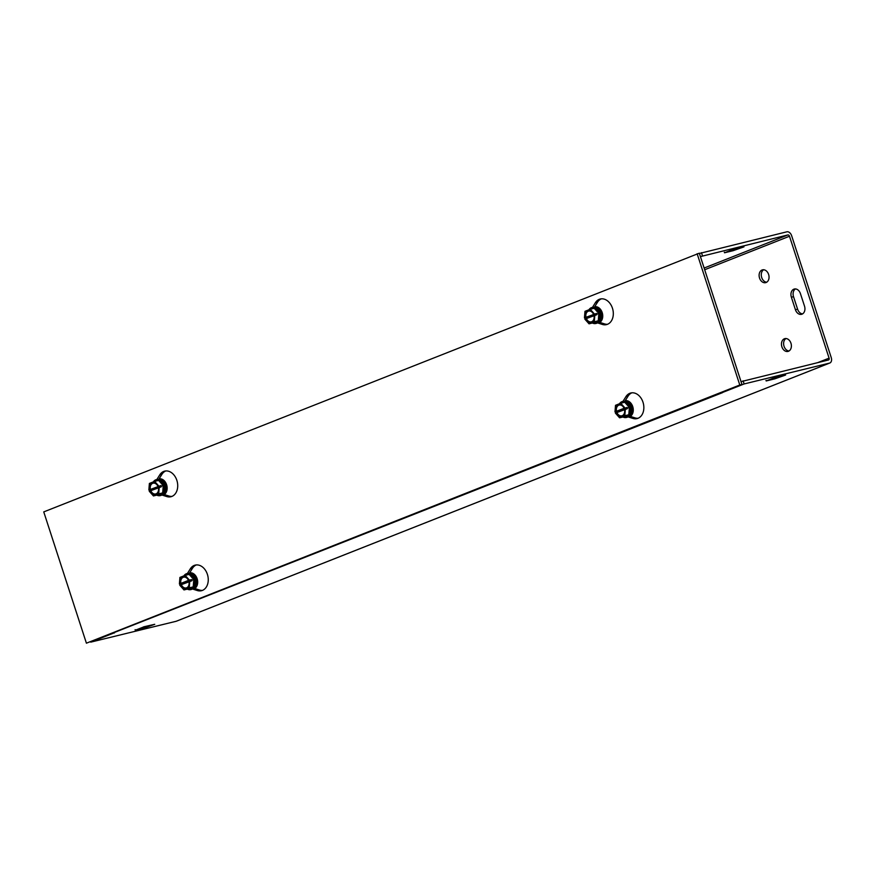 <?xml version="1.0" encoding="UTF-8"?>
<svg xmlns="http://www.w3.org/2000/svg" width="875" height="875" viewBox="0 0 875 875"><rect width="100%" height="100%" fill="white"/><g stroke="black" fill="none" stroke-linecap="round" stroke-linejoin="round"><path stroke-width="1.31" d="M724.522 252.787L733.6 249.2L743.98 246.848L733.173 250.677L724.522 252.787L724.336 252.208M766.172 380.953L775.239 377.366L785.619 375.014L774.823 378.842L766.172 380.953L765.986 380.373M135.286 630.241L144.364 626.664L154.744 624.302L143.938 628.13L135.286 630.241L135.1 629.672M800.439 293.628L804.508 306.13A6.584 4.856 76.3 0 1 801.533 314.322A6.584 4.856 76.3 0 1 795.43 309.717L791.372 297.216A6.584 4.856 76.3 0 1 794.347 289.023A6.584 4.856 76.3 0 1 800.439 293.628M795.462 288.925A6.584 4.856 -103.7 0 0 793.527 296.691L797.595 309.192A6.584 4.856 -103.7 0 0 802.572 313.895M781.889 346.817A6.584 4.856 76.3 0 1 784.864 338.625A6.584 4.856 76.3 0 1 791.142 343.875A6.584 4.856 76.3 0 1 787.981 351.422A6.584 4.856 76.3 0 1 781.889 346.817M785.98 338.527A6.584 4.856 -103.7 0 0 784.044 346.292A6.584 4.856 -103.7 0 0 789.031 350.995M759.544 278.042A6.584 4.856 76.3 0 1 762.519 269.85A6.584 4.856 76.3 0 1 768.797 275.1A6.584 4.856 76.3 0 1 765.636 282.658A6.584 4.856 76.3 0 1 759.544 278.042M763.634 269.762A6.584 4.856 -103.7 0 0 761.698 277.517A6.584 4.856 -103.7 0 0 766.675 282.22M114.505 632.909A4.944 3.325 -111.6 0 1 113.291 632.898L722.52 392.645A4.944 3.325 68.4 0 1 722.444 392.667M721.35 392.623L722.531 392.645M176.717 621.064A4.944 3.325 -111.6 0 1 176.433 621.195A4.944 3.325 -111.6 0 1 176.148 621.283L90.737 642.141L113.411 633.172M721.438 392.908L744.122 383.95L829.533 363.103A4.944 3.325 68.4 0 0 829.828 363.005A4.944 3.325 68.4 0 0 831.25 357.623L791.634 235.703A4.944 3.325 68.4 0 0 786.866 231.809L699.388 253.477M741.038 381.642L828.516 359.975A1.652 1.105 68.4 0 0 828.614 359.942A1.652 1.105 68.4 0 0 829.084 358.148L789.48 236.239L704.681 269.741M700.405 256.605L787.883 234.938A1.652 1.105 -111.6 0 1 789.48 236.239M743.105 380.822L744.122 383.95M702.472 255.784L701.455 252.656M196.295 564.933A13.18 9.713 -103.7 0 0 192.423 568.356L189.252 573.453M187.403 573.475L190.269 568.881A13.18 9.713 76.3 0 1 195.191 565.119A13.18 9.713 76.3 0 1 207.758 575.619A13.18 9.713 76.3 0 1 201.447 590.723A13.18 9.713 76.3 0 1 197.302 590.537L192.445 588.995M193.528 588.12L199.467 590.013A13.18 9.713 -103.7 0 0 202.508 590.373M162.991 494.145L168.93 496.027A13.18 9.713 -103.7 0 0 171.97 496.387M156.866 479.5L159.731 474.906A13.18 9.713 76.3 0 1 164.664 471.133A13.18 9.713 76.3 0 1 177.22 481.633A13.18 9.713 76.3 0 1 170.909 496.738A13.18 9.713 76.3 0 1 166.764 496.562L161.908 495.009M165.758 470.958A13.18 9.713 -103.7 0 0 161.886 474.37L158.714 479.478M631.892 392.809A13.18 9.713 -103.7 0 0 628.02 396.233L624.837 401.33M622.989 401.352L625.855 396.758A13.18 9.713 76.3 0 1 630.788 392.995A13.18 9.713 76.3 0 1 643.355 403.495A13.18 9.713 76.3 0 1 637.033 418.6A13.18 9.713 76.3 0 1 632.887 418.414L628.031 416.872M629.125 415.997L635.053 417.889A13.18 9.713 -103.7 0 0 638.094 418.25M598.587 322.022L604.516 323.903A13.18 9.713 -103.7 0 0 607.556 324.264M592.462 307.377L595.317 302.783A13.18 9.713 76.3 0 1 600.25 299.009A13.18 9.713 76.3 0 1 612.817 309.509A13.18 9.713 76.3 0 1 606.495 324.614A13.18 9.713 76.3 0 1 602.361 324.439L597.494 322.886M601.355 298.834A13.18 9.713 -103.7 0 0 597.483 302.247L594.3 307.355M697.134 253.717L739.791 385L86.406 643.191L43.75 511.897L699.3 253.181L741.956 384.475L739.791 385M741.956 384.475L86.406 643.191M586.753 318.434L586.523 317.373L584.445 317.877L596.477 313.436L596.881 314.694L584.85 319.134L589.039 323.827L594.278 321.759L594.814 315.197M586.523 317.373L596.477 313.436M584.445 317.877L584.981 311.325L590.22 309.258L594.398 313.95M598.259 320.786L593.02 322.853A7.612 5.611 -103.7 0 0 598.259 320.786A7.612 5.611 -103.7 0 0 598.85 313.502L598.259 320.786L594.278 321.759M598.85 313.502A7.612 5.611 -103.7 0 0 594.191 308.284L598.85 313.502L596.947 313.961M594.169 315.448A6.322 4.659 76.3 0 1 591.577 322.547A6.322 4.659 76.3 0 1 585.495 318.872M585.091 317.625A6.322 4.659 76.3 0 1 587.683 310.538A6.322 4.659 76.3 0 1 593.753 314.202M593.961 315.58A5.534 4.08 76.3 0 1 591.686 321.705A5.534 4.08 76.3 0 1 586.392 318.577M585.987 317.33A5.534 4.08 76.3 0 1 588.273 311.205A5.534 4.08 76.3 0 1 593.556 314.333M588.952 309.75A8.236 6.07 76.3 0 1 591.97 307.486A8.236 6.07 76.3 0 1 594.562 307.606A8.236 6.07 76.3 0 1 600.108 317.461A8.236 6.07 76.3 0 1 595.875 323.488A8.236 6.07 76.3 0 1 592.397 323.006M590.22 309.258L594.191 308.284A7.612 5.611 -103.7 0 0 589.608 309.487M593.02 322.853L589.039 323.827M596.061 323.444A8.236 6.07 -103.7 0 0 596.258 323.4A8.236 6.07 -103.7 0 0 600.48 317.363A8.236 6.07 -103.7 0 0 592.342 307.398A8.236 6.07 -103.7 0 0 592.156 307.442M600.294 318.642A4.769 3.511 -103.7 0 0 601.825 315.58A4.769 3.511 -103.7 0 0 598.117 309.761M598.172 309.827A4.769 3.511 76.3 0 1 601.683 315.613A4.769 3.511 76.3 0 1 600.305 318.566M600.502 317.078A4.769 3.511 -103.7 0 0 600.753 315.842A4.769 3.511 -103.7 0 0 599.036 311.052M599.277 311.5A4.769 3.511 76.3 0 1 600.611 315.875A4.769 3.511 76.3 0 1 600.512 316.564M627.014 407.422L614.983 411.863L624.936 407.925L627.484 407.947L627.419 408.669L615.387 413.109L619.577 417.812L624.816 415.734L625.341 409.183M617.291 412.409L617.061 411.359M628.797 414.761L623.558 416.839A7.612 5.611 -103.7 0 0 628.797 414.761A7.612 5.611 -103.7 0 0 629.388 407.477L628.797 414.761L624.816 415.734M629.388 407.477A7.612 5.611 -103.7 0 0 624.728 402.259L629.388 407.477L627.484 407.947M614.983 411.863L615.519 405.3L620.758 403.233L624.936 407.925M615.628 411.611A6.322 4.659 76.3 0 1 618.22 404.523A6.322 4.659 76.3 0 1 624.291 408.188M624.695 409.434A6.322 4.659 76.3 0 1 622.114 416.522A6.322 4.659 76.3 0 1 616.033 412.858M616.525 411.305A5.534 4.08 76.3 0 1 618.8 405.18A5.534 4.08 76.3 0 1 624.094 408.319M624.498 409.566A5.534 4.08 76.3 0 1 622.212 415.691A5.534 4.08 76.3 0 1 616.93 412.552M619.489 403.736A8.236 6.07 76.3 0 1 622.508 401.472A8.236 6.07 76.3 0 1 630.645 411.436A8.236 6.07 76.3 0 1 626.413 417.473A8.236 6.07 76.3 0 1 623.831 417.364A8.236 6.07 76.3 0 1 622.934 416.992M620.758 403.233L624.728 402.259A7.612 5.611 -103.7 0 0 620.145 403.473M623.558 416.839L619.577 417.812M626.598 417.419A8.236 6.07 -103.7 0 0 626.784 417.386A8.236 6.07 -103.7 0 0 630.733 407.936A8.236 6.07 -103.7 0 0 622.88 401.373A8.236 6.07 -103.7 0 0 622.694 401.428M630.831 412.628A4.769 3.511 -103.7 0 0 632.198 407.586A4.769 3.511 -103.7 0 0 628.655 403.736M628.709 403.802A4.769 3.511 76.3 0 1 632.056 407.619A4.769 3.511 76.3 0 1 630.842 412.541M631.039 411.053A4.769 3.511 -103.7 0 0 629.562 405.037M629.814 405.486A4.769 3.511 76.3 0 1 631.05 410.55M151.167 490.558L150.938 489.497L148.859 490L160.891 485.57L161.295 486.817L149.264 491.258L153.453 495.95L158.692 493.883L159.217 487.32M150.938 489.497L160.891 485.57M148.859 490L149.384 483.448L154.623 481.381L158.812 486.073M162.673 492.909L157.434 494.977A7.612 5.611 -103.7 0 0 162.673 492.909A7.612 5.611 -103.7 0 0 163.253 485.625L162.673 492.909L158.692 493.883M163.253 485.625A7.612 5.611 -103.7 0 0 158.605 480.408L163.253 485.625L161.35 486.084M158.572 487.572A6.322 4.659 76.3 0 1 155.991 494.67A6.322 4.659 76.3 0 1 149.909 490.995M149.505 489.748A6.322 4.659 76.3 0 1 152.086 482.661A6.322 4.659 76.3 0 1 158.167 486.325M158.375 487.714A5.534 4.08 76.3 0 1 156.089 493.828A5.534 4.08 76.3 0 1 150.806 490.7M150.402 489.453A5.534 4.08 76.3 0 1 152.677 483.328A5.534 4.08 76.3 0 1 157.97 486.456M153.355 481.873A8.236 6.07 76.3 0 1 156.384 479.609A8.236 6.07 76.3 0 1 158.977 479.73A8.236 6.07 76.3 0 1 164.522 489.584A8.236 6.07 76.3 0 1 160.289 495.611A8.236 6.07 76.3 0 1 156.8 495.13M154.623 481.381L158.605 480.408A7.612 5.611 -103.7 0 0 154.022 481.611M157.434 494.977L153.453 495.95M160.475 495.567A8.236 6.07 -103.7 0 0 160.661 495.523A8.236 6.07 -103.7 0 0 164.894 489.486A8.236 6.07 -103.7 0 0 156.756 479.522A8.236 6.07 -103.7 0 0 156.57 479.577M164.697 490.766A4.769 3.511 -103.7 0 0 166.228 487.703A4.769 3.511 -103.7 0 0 162.531 481.884M162.586 481.95A4.769 3.511 76.3 0 1 166.097 487.736A4.769 3.511 76.3 0 1 164.719 490.689M164.905 489.202A4.769 3.511 -103.7 0 0 165.156 487.966A4.769 3.511 -103.7 0 0 163.439 483.175M163.691 483.623A4.769 3.511 76.3 0 1 165.025 487.998A4.769 3.511 76.3 0 1 164.927 488.688M191.428 579.545L179.397 583.986L189.35 580.048L191.887 580.07L191.833 580.792L179.802 585.233L183.991 589.936L189.23 587.858L189.755 581.306M181.705 584.533L181.475 583.483M193.2 586.884L187.961 588.962A7.612 5.611 -103.7 0 0 193.2 586.884A7.612 5.611 -103.7 0 0 193.791 579.6L193.2 586.884L189.23 587.858M193.791 579.6A7.612 5.611 -103.7 0 0 189.142 574.383L193.791 579.6L191.887 580.07M179.397 583.986L179.922 577.423L185.161 575.356L189.35 580.048M180.042 583.734A6.322 4.659 76.3 0 1 182.623 576.647A6.322 4.659 76.3 0 1 188.705 580.311M189.109 581.558A6.322 4.659 76.3 0 1 186.528 588.645A6.322 4.659 76.3 0 1 180.447 584.981M180.928 583.428A5.534 4.08 76.3 0 1 183.214 577.303A5.534 4.08 76.3 0 1 188.497 580.442M188.912 581.689A5.534 4.08 76.3 0 1 186.627 587.814A5.534 4.08 76.3 0 1 181.344 584.675M183.892 575.859A8.236 6.07 76.3 0 1 186.922 573.595A8.236 6.07 76.3 0 1 195.059 583.559A8.236 6.07 76.3 0 1 190.827 589.597A8.236 6.07 76.3 0 1 188.234 589.488A8.236 6.07 76.3 0 1 187.338 589.116M185.161 575.356L189.142 574.383A7.612 5.611 -103.7 0 0 184.559 575.597M187.961 588.962L183.991 589.936M191.012 589.542A8.236 6.07 -103.7 0 0 191.198 589.509A8.236 6.07 -103.7 0 0 195.147 580.059A8.236 6.07 -103.7 0 0 187.294 573.497A8.236 6.07 -103.7 0 0 187.108 573.552M195.234 584.752A4.769 3.511 -103.7 0 0 196.602 579.709A4.769 3.511 -103.7 0 0 193.069 575.859M193.123 575.925A4.769 3.511 76.3 0 1 196.47 579.742A4.769 3.511 76.3 0 1 195.256 584.664M195.442 583.177A4.769 3.511 -103.7 0 0 193.977 577.161M194.228 577.609A4.769 3.511 76.3 0 1 195.464 582.673M190.739 573.967A7 5.162 76.3 0 1 194.283 575.203A7 5.162 76.3 0 1 196.7 578.955A7 5.162 76.3 0 1 196.612 584.773A7 5.162 76.3 0 1 194.042 587.508M194.72 588.503A8.323 6.136 -103.7 0 0 197.138 578.714A8.323 6.136 -103.7 0 0 189.634 572.841M630.306 416.38A8.323 6.136 -103.7 0 0 632.734 406.591A8.323 6.136 -103.7 0 0 625.22 400.717M160.202 479.992A7 5.162 76.3 0 1 163.745 481.228A7 5.162 76.3 0 1 166.162 484.98A7 5.162 76.3 0 1 166.075 490.788A7 5.162 76.3 0 1 163.505 493.522M164.183 494.528A8.323 6.136 -103.7 0 0 166.611 484.728A8.323 6.136 -103.7 0 0 159.097 478.866M599.78 322.394A8.323 6.136 -103.7 0 0 602.197 312.605A8.323 6.136 -103.7 0 0 594.683 306.742M626.336 401.844A7 5.162 76.3 0 1 629.869 403.08A7 5.162 76.3 0 1 632.297 406.831A7 5.162 76.3 0 1 632.209 412.65A7 5.162 76.3 0 1 629.639 415.384M595.798 307.869A7 5.162 76.3 0 1 599.331 309.105A7 5.162 76.3 0 1 601.759 312.856A7 5.162 76.3 0 1 601.672 318.664A7 5.162 76.3 0 1 599.102 321.398M732.769 249.419L733.173 250.677M774.823 378.842L774.408 377.584M143.938 628.13L143.533 626.872M793.527 296.691L791.372 297.216M797.595 309.192L795.43 309.717M176.148 621.283L829.533 363.103M704.123 268.034L787.883 234.938M817.917 362.556L829.084 358.148M190.269 568.881L192.423 568.356M197.302 590.537L199.467 590.013M166.764 496.562L168.93 496.027M159.731 474.906L161.886 474.37M625.855 396.758L628.02 396.233M632.887 418.414L635.053 417.889M602.361 324.439L604.516 323.903M595.317 302.783L597.483 302.247M196.612 584.773L196.678 578.944L194.283 575.203M166.075 490.788L166.141 484.969L163.745 481.228M632.209 412.65L632.264 406.82L629.869 403.08M601.672 318.664L601.727 312.845L599.331 309.105M829.828 363.005L176.433 621.195"/></g></svg>
